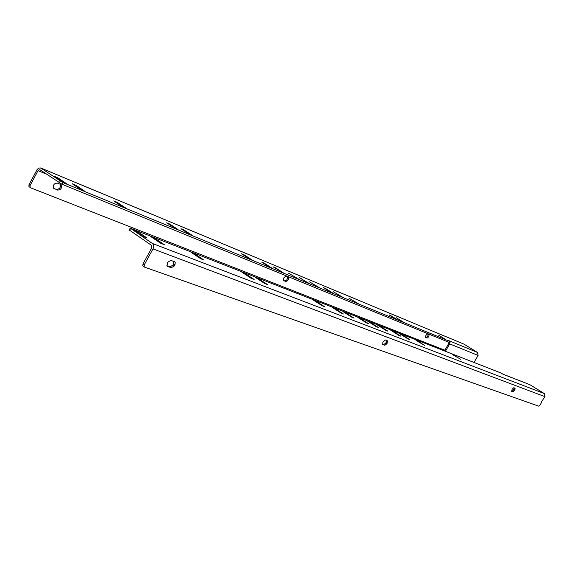 <?xml version="1.0" encoding="UTF-8"?>
<svg xmlns="http://www.w3.org/2000/svg" width="574" height="574" viewBox="0 0 574 574"><rect width="100%" height="100%" fill="white"/><g stroke="black" fill="none" stroke-linecap="round" stroke-linejoin="round"><path stroke-width="0.86" d="M450.26 341.595L62.781 182.518L40.926 168.096L464.043 344.178L477.475 352.443L448.71 340.576L450.26 341.595L449.571 342.57L61.877 184.197L39.886 169.682M445.819 339.614L438.751 335.252L445.819 339.614M325.228 288.313L323.557 287.674L330.961 292.367L333.142 293.3L325.63 288.528L325.056 288.622M309.415 281.827L319.173 287.552L309.415 281.827M299.169 277.594L309.049 283.391L299.169 277.594M288.629 273.231L298.631 279.115L288.629 273.231M403.558 322.244L396.103 317.616L403.558 322.244M389.724 314.975L397.179 319.618L389.588 315.226M348.949 298.171L358.233 303.61L348.949 298.171M333.135 291.628L342.606 297.188L333.135 291.628M166.668 222.82L174.883 228.208L178.076 229.557L169.768 224.104L166.668 222.82M113.81 200.972L122.226 206.568L125.799 208.068L117.304 202.414L113.824 200.907M72.252 183.795L80.805 189.542L84.694 191.171L76.069 185.373L72.288 183.737M54.021 176.254L62.623 182.073L66.663 183.759L57.988 177.897L54.071 176.204M273.03 266.788L283.212 272.772L275.412 267.771L273.03 266.788M261.708 262.103L269.471 267.089L272.026 268.173L264.162 263.122L261.708 262.103M241.489 253.751L249.36 258.824L252.043 259.965L244.079 254.82L241.489 253.751M180.953 228.725L189.104 234.056L192.197 235.362L183.953 229.966L180.953 228.725M448.94 342.312L448.825 343.352L444.455 350.915M477.475 352.443L478.092 355.428L474.002 362.459M464.043 344.178L40.639 167.938M46.544 174.173L38.028 170.665L39.843 169.66M40.926 168.096L38.874 167.974L37.102 169.581L28.973 184.756L28.922 186.593L29.461 187.031M38.028 170.665L30.085 185.524L30.027 187.361L30.566 187.798L444.857 350.212M449.987 342.068L449.7 343.898L445.424 351.295M428.871 334.57L429.036 335.991L427.881 337.684L427.085 338.064L425.556 337.483L425.485 336.106L426.647 334.412L427.443 334.032L428.965 334.62M60.6 184.412L61.339 184.979C62.057 188.179 60.794 189.872 57.558 190.073L53.561 188.179C52.894 184.964 54.171 183.271 57.4 183.106L60.6 184.412M288.126 277.177L288.342 277.314C288.866 279.545 287.99 280.937 285.716 281.475L283.613 280.586C283.097 278.34 283.979 276.948 286.254 276.417L288.126 277.177M426.884 338.029L425.384 337.232M426.016 337.49L427.644 336.457L428.269 334.326M57.558 190.073L53.547 188.157M56.453 189.32C59.646 189.147 60.923 187.468 60.27 184.276M285.716 281.475L283.398 280.313M284.733 280.844C286.735 280.535 287.682 279.237 287.567 276.955M129.2 229.952L151.335 245.22L151.68 248.004L142.969 263.911L142.804 265.827L144.196 266.86M392.293 331.205L392.48 330.875L390.801 330.265L398.995 335.453L400.925 336.199L392.752 331.026L392.551 331.37M379.041 326.054L379.242 325.709L377.484 325.071L385.785 330.337L387.802 331.119L379.522 325.86L379.306 326.226M369.434 322.323L369.634 321.964L367.733 321.232L376.2 326.628L378.366 327.51L369.921 322.114L369.706 322.495M452.757 354.71L460.8 359.367L452.994 354.861M416.028 340.432L424.53 345.369L416.466 340.274L416.279 340.59M401.248 334.685L401.434 334.369L399.726 333.724L407.92 338.904L409.8 339.629L401.7 334.513L401.506 334.85M244.172 273.683L244.481 273.131L241.855 272.162L251.103 278.232L254.131 279.452M254.038 279.416L244.825 273.317L244.502 273.898M193.696 254.103L194.055 253.464L190.991 252.295L200.599 258.687L204.014 260.065L194.428 253.658L194.055 254.339M153.818 238.641L154.212 237.916L150.84 236.632L160.648 243.233L164.386 244.732M164.3 244.703L154.607 238.131L154.191 238.892M136.26 231.839L136.677 231.078L133.168 229.744L143.048 236.423L146.879 237.909L137.086 231.293L136.641 232.097M359.532 318.477L359.74 318.104L357.781 317.35L366.327 322.81L368.558 323.714L360.034 318.261L359.805 318.649M344.859 312.773L345.082 312.385L343.03 311.596L351.69 317.149L354.014 318.089M353.907 318.053L345.376 312.543L345.146 312.959M334.197 308.633L334.427 308.224L332.403 307.485L341.049 313.031L343.446 314M343.338 313.964L334.728 308.389L334.484 308.819M315.126 301.228L315.37 300.79L313.16 299.958L322.007 305.662L324.532 306.688M324.425 306.645L315.678 300.963L315.42 301.415M257.762 278.957L258.056 278.433L255.444 277.436L264.693 283.491L267.62 284.668L258.393 278.612L258.085 279.165M152.993 248.894L544.963 396.677L541.662 401.477L541.784 402.087L539.84 405.387L538.871 406.22L144.598 267.147L144.103 266.731L144.268 264.815L152.993 248.894C154.04 246.569 153.818 244.754 152.318 243.441L130.52 228.309L500.829 372.935L503.032 374.191M544.963 396.677L544.274 393.549L529.874 384.688L503.133 374.234M194.055 253.464L194.428 253.658M154.212 237.916L154.607 238.131M136.677 231.078L137.086 231.293M174.03 261.464L173.24 264.944L169.983 266.874L166.862 265.74M514.39 387.938L513.637 389.925L512.073 391.224L511.484 391.016M386.675 340.482L385.864 343.008L383.726 344.572L382.392 344.084M167.07 266.063L167.594 266.422L166.962 265.92L167.658 262.253L170.944 260.316L175.206 262.139L175.005 264.958L174.532 265.819L171.274 267.757L169.983 266.874M167.594 266.422L171.274 267.757M511.699 391.339L513.02 391.82L512.073 391.224M511.621 391.296L512.245 389.029L513.816 387.723L515.136 388.211L514.885 390.004L513.02 391.82M382.564 344.407L384.831 345.283L383.726 344.572M382.758 344.529L382.836 342.204L385.355 339.987L387.586 340.856L386.969 343.718L384.831 345.283M301.386 278.512L301.185 278.871M290.91 274.178L290.702 274.559M168.986 224.341L169.265 223.831M169.768 224.104L169.466 224.656M116.436 202.715L116.759 202.12M117.304 202.414L116.953 203.06M75.137 185.732L75.495 185.065M76.069 185.373L75.682 186.098M57.02 178.284L57.4 177.581M57.988 177.897L57.579 178.657M274.767 267.9L274.975 267.534M275.412 267.771L275.183 268.166M263.509 263.258L263.717 262.885M264.162 263.122L263.932 263.531M243.398 254.978L243.62 254.569M244.079 254.82L243.828 255.258M183.185 230.181L183.45 229.693M183.953 229.966L183.658 230.497M450.145 341.573L449.571 342.57M59.294 182.819L60.198 181.133M28.973 184.756L30.085 185.524M61.877 184.197L62.781 182.518M449.7 343.898L478.092 355.428M53.705 188.351L54.351 188.789M503.398 374.406L529.874 384.688M130.492 228.674L129.53 230.439M144.268 264.815L142.969 263.911M152.318 243.441L544.274 393.549M173.24 264.944L174.532 265.819M175.005 264.958L173.714 264.076M513.637 389.925L514.584 390.514M514.885 390.004L513.938 389.409M385.864 343.008L386.969 343.718M387.335 343.073L386.23 342.369M61.339 184.979L60.363 184.319M28.922 186.593L30.027 187.361M129.114 230.117L130.068 228.359M175.206 262.139L174.424 261.608M144.103 266.731L142.804 265.827"/></g></svg>

